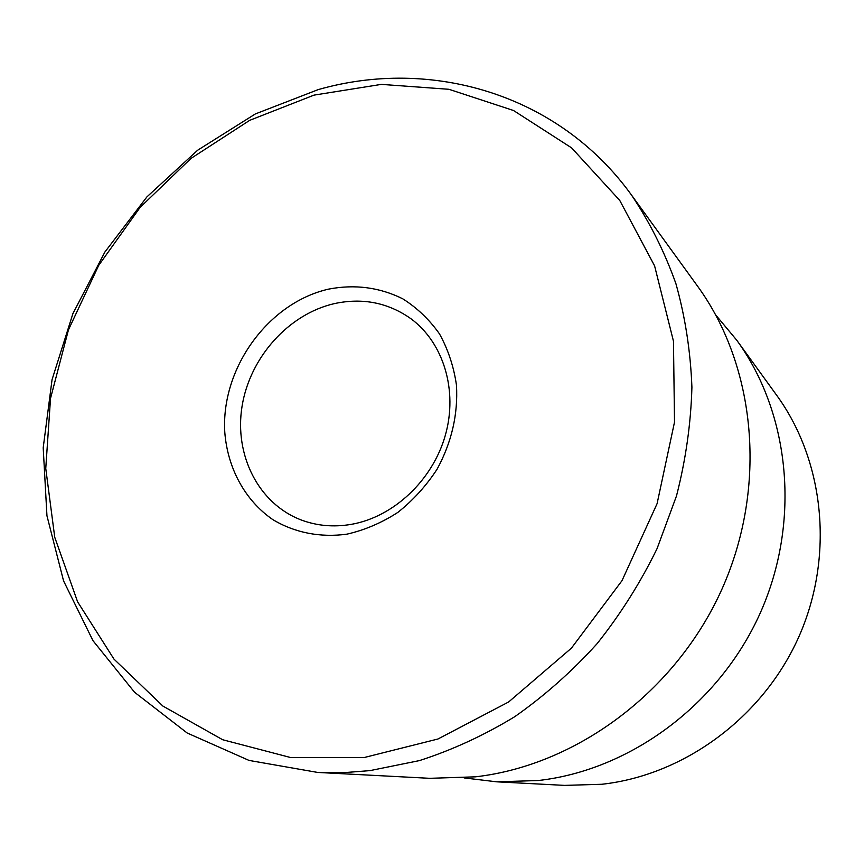 <?xml version="1.0" encoding="UTF-8"?>
<svg xmlns="http://www.w3.org/2000/svg" width="864" height="864" viewBox="0 0 864 864"><rect width="100%" height="100%" fill="white"/><g stroke="black" fill="none" stroke-linecap="round" stroke-linejoin="round"><path stroke-width="1.3" d="M313.999 95.126L249.696 120.334L191.009 158.404L140.076 207.446L98.723 265.345L68.472 329.81L50.522 398.39L45.76 468.472L54.745 537.278L77.609 601.841L113.994 659.135L162.896 706.072L222.642 739.724L290.704 757.555L363.798 757.631L437.929 739.012L508.648 701.968L571.396 648.173L622.004 580.662L657.094 503.647L674.514 422.096L673.466 341.194L654.599 265.885L619.726 200.383L571.612 147.884L513.518 110.506L448.967 89.294L381.38 84.38L313.999 95.126M369.954 770.623L343.678 772.664L317.725 772.438L249.048 760.428L187.164 732.996L134.536 692.237L92.956 640.645L63.569 580.91L46.948 515.754L43.2 447.811L52.056 379.642L72.911 313.61L104.911 251.986L146.934 196.873L197.629 150.239L255.366 113.929L318.244 89.597C430.628 57.434 558.382 93.463 631.552 195.124C649.685 222.102 664.47 251.608 675.896 283.619C685.206 316.796 690.541 351.335 691.913 387.245C690.908 423.554 685.768 459.799 676.48 495.979L657.04 548.683C640.462 582.628 620.471 614.293 597.078 643.691C572.011 671.414 544.59 695.736 514.825 716.645C484.078 735.361 452.272 750.017 419.418 760.601L369.954 770.623M328.579 289.127C354.802 284.083 379.501 287.302 402.689 298.771C417.064 307.832 429.322 319.529 439.474 333.871C448.103 349.466 453.773 366.574 456.473 385.193C458.125 414.364 451.656 442.368 437.076 469.228C426.168 485.914 413.1 500.299 397.861 512.384C381.726 522.817 364.781 530.075 347.004 534.146C320.285 537.862 294.44 532.656 272.711 519.545C244.89 500.31 227.556 468.083 224.78 432.173C220.882 368.41 268.11 302.864 328.579 289.127M351.259 524.362C393.444 517.028 432.497 480.481 445.284 435.456C458.158 390.442 443.448 342.608 410.875 318.686C388.066 302.616 362.61 297.583 334.487 303.588C288.608 313.999 249.869 357.415 242.06 406.264C234.09 455.069 258.53 503.896 301.417 520.042C317.153 525.895 333.763 527.332 351.259 524.362M317.725 772.438L429.764 778.313L475.405 776.833C576.482 765.31 675.875 691.805 721.915 589.216C767.902 486.572 755.924 366.185 697.41 285.952L631.552 195.124M464.13 777.913L496.714 781.823L564.613 785.387L601.819 784.274C683.932 775.213 762.674 717.714 798.682 637.178C834.602 556.589 824.494 460.976 776.682 395.28L736.765 340.232L715.759 315.014M496.714 781.823L538.24 780.527C630.029 770.234 719.183 704.722 760.201 613.138C801.155 521.5 790.063 413.392 736.765 340.232"/></g></svg>
